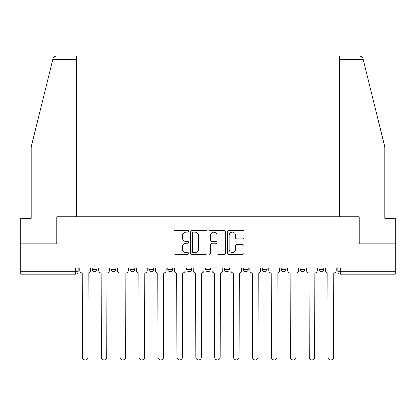 <?xml version="1.0" encoding="UTF-8"?>
<svg xmlns="http://www.w3.org/2000/svg" width="416" height="416" viewBox="0 0 416 416"><rect width="100%" height="100%" fill="white"/><g stroke="black" fill="none" stroke-linecap="round" stroke-linejoin="round"><path stroke-width="0.62" d="M188.614 231.348A0.832 0.832 0 0 0 187.782 230.516L175.146 230.516A1.191 1.191 0 0 0 173.956 231.707L173.956 253.115A1.191 1.191 0 0 0 175.146 254.306L187.782 254.306A0.832 0.832 0 0 0 188.614 253.474A0.832 0.832 0 0 0 187.782 252.637L186.144 252.637A3.806 3.806 0 0 1 182.338 248.836L182.338 247.047A3.806 3.806 0 0 1 186.144 243.246L187.782 243.246A0.832 0.832 0 0 0 188.614 242.408A0.832 0.832 0 0 0 187.782 241.576L186.144 241.576A3.806 3.806 0 0 1 182.338 237.77L182.338 235.986A3.806 3.806 0 0 1 186.144 232.185L187.782 232.185A0.832 0.832 0 0 0 188.614 231.348M281.185 267.977L281.185 269.308L286.031 269.308A2.423 2.423 0 0 1 283.608 271.731A2.423 2.423 0 0 1 281.185 269.308L281.185 267.977M262.283 267.977L262.283 269.308L267.129 269.308A2.423 2.423 0 0 1 264.706 271.731A2.423 2.423 0 0 1 262.283 269.308L262.283 267.977M167.773 269.308L167.773 267.977L167.773 269.308A2.423 2.423 0 0 0 170.196 271.731A2.423 2.423 0 0 1 167.773 269.308L172.619 269.308A2.423 2.423 0 0 1 170.196 271.731M129.969 267.977L129.969 269.308L134.815 269.308A2.423 2.423 0 0 1 132.392 271.731A2.423 2.423 0 0 1 129.969 269.308L129.969 267.977M111.067 269.308L111.067 267.977L111.067 269.308A2.423 2.423 0 0 0 113.49 271.731A2.423 2.423 0 0 1 111.067 269.308L115.913 269.308A2.423 2.423 0 0 1 113.49 271.731A2.423 2.423 0 0 0 115.913 269.308A2.423 2.423 0 0 1 113.49 271.731M92.165 269.308L92.165 267.977L92.165 269.308A2.423 2.423 0 0 0 94.588 271.731A2.423 2.423 0 0 1 92.165 269.308L97.011 269.308A2.423 2.423 0 0 1 94.588 271.731A2.423 2.423 0 0 0 97.011 269.308A2.423 2.423 0 0 1 94.588 271.731M242.757 238.904A1.191 1.191 0 0 0 243.948 237.713L243.948 231.707A1.191 1.191 0 0 0 242.757 230.516L228.722 230.516A1.191 1.191 0 0 0 227.536 231.707L227.536 253.115A1.191 1.191 0 0 0 228.722 254.306L242.757 254.306A1.191 1.191 0 0 0 243.948 253.115L243.948 245.861A1.191 1.191 0 0 0 242.757 244.67L236.751 244.67A1.191 1.191 0 0 0 235.56 245.861L235.56 249.46A3.182 3.182 0 0 1 232.383 252.637A3.182 3.182 0 0 1 229.2 249.46L229.2 235.362A3.182 3.182 0 0 1 232.383 232.185A3.182 3.182 0 0 1 235.56 235.362L235.56 237.713A1.191 1.191 0 0 0 236.751 238.904L242.757 238.904M52.738 59.696L52.952 58.822C53.503 57.101 54.683 56.181 56.482 56.061L76.658 56.061L76.658 59.696L52.738 59.696L31.221 146.931L31.221 218.421L20.8 218.421L20.8 243.864L56.909 243.864L56.909 216.845L359.091 216.845L359.091 243.864L395.2 243.864L395.2 267.977L20.8 267.977L20.8 271.731L78.109 271.731L78.109 267.977M76.658 59.696L76.658 216.845L56.784 216.845L56.784 243.864L20.8 243.864L20.8 267.977M206.96 231.707A1.191 1.191 0 0 0 205.769 230.516L191.734 230.516A1.191 1.191 0 0 0 190.549 231.707L190.549 253.115A1.191 1.191 0 0 0 191.734 254.306L205.769 254.306A1.191 1.191 0 0 0 206.96 253.115L206.96 231.707M210.231 230.516L224.266 230.516A1.191 1.191 0 0 1 225.451 231.707L225.451 253.115A1.191 1.191 0 0 1 224.266 254.306L218.26 254.306A1.191 1.191 0 0 1 217.069 253.115L217.069 244.431A1.191 1.191 0 0 0 215.878 243.246L211.895 243.246A1.191 1.191 0 0 0 210.704 244.431L210.704 253.474A0.832 0.832 0 0 1 209.872 254.306A0.832 0.832 0 0 1 209.04 253.474L209.04 231.707A1.191 1.191 0 0 1 210.231 230.516M337.891 267.977L337.891 271.731L395.2 271.731L395.2 274.154L340.314 274.154A2.423 2.423 0 0 1 337.891 271.731M395.2 267.977L395.2 271.731M78.109 271.731A2.423 2.423 0 0 1 75.686 274.154A2.423 2.423 0 0 0 78.109 271.731A2.423 2.423 0 0 1 75.686 274.154L20.8 274.154L20.8 271.731M323.835 267.977L323.835 269.308A2.423 2.423 0 0 1 321.412 271.731A2.423 2.423 0 0 1 318.989 269.308L323.835 269.308L323.835 267.977M318.989 267.977L318.989 269.308M304.933 267.977L304.933 269.308A2.423 2.423 0 0 1 302.51 271.731A2.423 2.423 0 0 1 300.087 269.308L304.933 269.308A2.423 2.423 0 0 1 302.51 271.731A2.423 2.423 0 0 0 304.933 269.308L304.933 267.977M300.087 267.977L300.087 269.308M286.031 267.977L286.031 269.308M267.129 267.977L267.129 269.308L267.129 267.977M248.227 267.977L248.227 269.308A2.423 2.423 0 0 1 245.804 271.731A2.423 2.423 0 0 1 243.381 269.308L248.227 269.308L248.227 267.977M243.381 267.977L243.381 269.308M229.325 267.977L229.325 269.308A2.423 2.423 0 0 1 226.902 271.731A2.423 2.423 0 0 1 224.479 269.308L229.325 269.308M224.479 267.977L224.479 269.308M210.423 267.977L210.423 269.308A2.423 2.423 0 0 1 208 271.731A2.423 2.423 0 0 1 205.577 269.308L210.423 269.308M205.577 267.977L205.577 269.308M191.521 267.977L191.521 269.308A2.423 2.423 0 0 1 189.098 271.731A2.423 2.423 0 0 1 186.675 269.308L191.521 269.308A2.423 2.423 0 0 1 189.098 271.731A2.423 2.423 0 0 0 191.521 269.308M186.675 267.977L186.675 269.308M172.619 267.977L172.619 269.308M153.717 267.977L153.717 269.308A2.423 2.423 0 0 1 151.294 271.731A2.423 2.423 0 0 1 148.871 269.308L153.717 269.308A2.423 2.423 0 0 1 151.294 271.731A2.423 2.423 0 0 0 153.717 269.308L153.717 267.977M148.871 267.977L148.871 269.308M134.815 267.977L134.815 269.308L134.815 267.977M115.913 267.977L115.913 269.308L115.913 267.977M97.011 267.977L97.011 269.308L97.011 267.977M193.045 232.185A0.832 0.832 0 0 0 192.213 233.017L192.213 251.805A0.832 0.832 0 0 0 193.045 252.637L194.771 252.637A3.806 3.806 0 0 0 198.572 248.836L198.572 235.986A3.806 3.806 0 0 0 194.771 232.185L193.045 232.185M217.069 235.425A3.182 3.182 0 0 0 213.886 232.242A3.182 3.182 0 0 0 210.704 235.425L210.704 240.391A1.191 1.191 0 0 0 211.895 241.576L215.878 241.576A1.191 1.191 0 0 0 217.069 240.391L217.069 235.425M79.747 270.52L79.747 267.977L79.747 270.52A2.423 2.423 0 0 0 82.17 272.943L82.352 357.152A2.787 2.787 0 0 0 85.14 359.939A2.787 2.787 0 0 0 87.927 357.152L88.109 272.943A2.423 2.423 0 0 0 90.532 270.52L90.532 267.977L90.532 270.52M82.17 272.943L82.352 357.152M87.927 357.152L88.109 272.943M98.649 270.52L98.649 267.977L98.649 270.52A2.423 2.423 0 0 0 101.072 272.943L101.254 357.152A2.787 2.787 0 0 0 104.042 359.939A2.787 2.787 0 0 0 106.829 357.152L107.011 272.943A2.423 2.423 0 0 0 109.434 270.52L109.434 267.977L109.434 270.52M117.551 270.52L117.551 267.977L117.551 270.52A2.423 2.423 0 0 0 119.974 272.943L120.156 357.152A2.787 2.787 0 0 0 122.944 359.939A2.787 2.787 0 0 0 125.731 357.152L125.913 272.943A2.423 2.423 0 0 0 128.336 270.52L128.336 267.977L128.336 270.52M52.952 58.822C53.29 57.845 53.29 57.845 52.952 58.822M363.262 59.696L363.048 58.822C362.71 57.845 362.71 57.845 363.048 58.822C362.71 57.845 362.71 57.845 363.048 58.822C362.497 57.101 361.317 56.181 359.518 56.061L339.342 56.061L339.342 216.845L359.216 216.845L359.216 243.864L395.2 243.864L395.2 218.421L384.779 218.421L384.779 146.931L363.262 59.696L339.342 59.696M101.072 272.943L101.254 357.152M106.829 357.152L107.011 272.943M119.974 272.943L120.156 357.152M125.731 357.152L125.913 272.943M136.453 270.52L136.453 267.977L136.453 270.52A2.423 2.423 0 0 0 138.876 272.943L139.058 357.152A2.787 2.787 0 0 0 141.846 359.939A2.787 2.787 0 0 0 144.633 357.152L144.815 272.943A2.423 2.423 0 0 0 147.238 270.52L147.238 267.977L147.238 270.52M155.355 270.52L155.355 267.977L155.355 270.52A2.423 2.423 0 0 0 157.778 272.943L157.96 357.152A2.787 2.787 0 0 0 160.748 359.939A2.787 2.787 0 0 0 163.535 357.152L163.712 272.943A2.423 2.423 0 0 0 166.14 270.52L166.14 267.977L166.14 270.52M174.257 270.52L174.257 267.977L174.257 270.52A2.423 2.423 0 0 0 176.68 272.943L176.862 357.152A2.787 2.787 0 0 0 179.65 359.939A2.787 2.787 0 0 0 182.432 357.152L182.614 272.943A2.423 2.423 0 0 0 185.037 270.52L185.037 267.977L185.037 270.52M138.876 272.943L139.058 357.152M144.633 357.152L144.815 272.943M157.778 272.943L157.96 357.152M163.535 357.152L163.712 272.943M176.68 272.943L176.862 357.152M182.432 357.152L182.614 272.943M193.159 270.52L193.159 267.977L193.159 270.52A2.423 2.423 0 0 0 195.582 272.943L195.764 357.152A2.787 2.787 0 0 0 198.552 359.939A2.787 2.787 0 0 0 201.334 357.152L201.516 272.943A2.423 2.423 0 0 0 203.939 270.52L203.939 267.977L203.939 270.52M195.582 272.943L195.764 357.152M201.334 357.152L201.516 272.943M212.061 270.52L212.061 267.977L212.061 270.52A2.423 2.423 0 0 0 214.484 272.943L214.666 357.152A2.787 2.787 0 0 0 217.448 359.939A2.787 2.787 0 0 0 220.236 357.152L220.418 272.943A2.423 2.423 0 0 0 222.841 270.52L222.841 267.977L222.841 270.52M214.484 272.943L214.666 357.152M220.236 357.152L220.418 272.943M230.963 270.52L230.963 267.977L230.963 270.52A2.423 2.423 0 0 0 233.386 272.943L233.568 357.152A2.787 2.787 0 0 0 236.35 359.939A2.787 2.787 0 0 0 239.138 357.152L239.32 272.943A2.423 2.423 0 0 0 241.743 270.52L241.743 267.977L241.743 270.52M233.386 272.943L233.568 357.152M239.138 357.152L239.32 272.943M249.86 270.52L249.86 267.977L249.86 270.52A2.423 2.423 0 0 0 252.288 272.943L252.465 357.152A2.787 2.787 0 0 0 255.252 359.939A2.787 2.787 0 0 0 258.04 357.152L258.222 272.943A2.423 2.423 0 0 0 260.645 270.52L260.645 267.977L260.645 270.52M252.288 272.943L252.465 357.152M258.04 357.152L258.222 272.943M268.762 270.52L268.762 267.977L268.762 270.52A2.423 2.423 0 0 0 271.185 272.943L271.367 357.152A2.787 2.787 0 0 0 274.154 359.939A2.787 2.787 0 0 0 276.942 357.152L277.124 272.943A2.423 2.423 0 0 0 279.547 270.52L279.547 267.977L279.547 270.52M271.185 272.943L271.367 357.152M276.942 357.152L277.124 272.943M287.664 270.52L287.664 267.977L287.664 270.52A2.423 2.423 0 0 0 290.087 272.943L290.269 357.152A2.787 2.787 0 0 0 293.056 359.939A2.787 2.787 0 0 0 295.844 357.152L296.026 272.943A2.423 2.423 0 0 0 298.449 270.52L298.449 267.977L298.449 270.52M290.087 272.943L290.269 357.152M295.844 357.152L296.026 272.943M306.566 270.52L306.566 267.977L306.566 270.52A2.423 2.423 0 0 0 308.989 272.943L309.171 357.152A2.787 2.787 0 0 0 311.958 359.939A2.787 2.787 0 0 0 314.746 357.152L314.928 272.943A2.423 2.423 0 0 0 317.351 270.52L317.351 267.977L317.351 270.52M308.989 272.943L309.171 357.152M314.746 357.152L314.928 272.943M325.468 270.52L325.468 267.977L325.468 270.52A2.423 2.423 0 0 0 327.891 272.943L328.073 357.152A2.787 2.787 0 0 0 330.86 359.939A2.787 2.787 0 0 0 333.648 357.152L333.83 272.943A2.423 2.423 0 0 0 336.253 270.52L336.253 267.977L336.253 270.52M327.891 272.943L328.073 357.152M333.648 357.152L333.83 272.943M75.686 267.977L75.686 274.154M340.314 267.977L340.314 274.154"/></g></svg>
